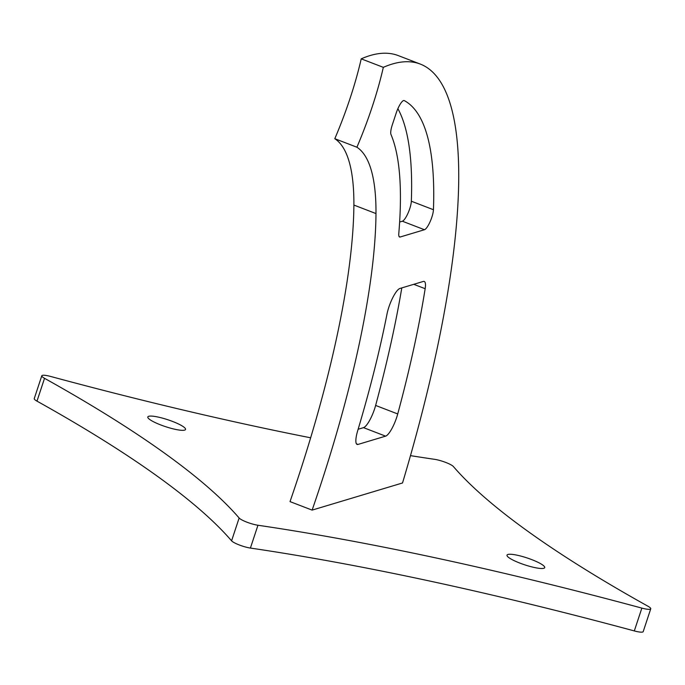 <?xml version="1.0" encoding="UTF-8"?>
<svg xmlns="http://www.w3.org/2000/svg" width="685" height="685" viewBox="0 0 685 685"><rect width="100%" height="100%" fill="white"/><g stroke="black" fill="none" stroke-linecap="round" stroke-linejoin="round"><path stroke-width="1.03" d="M160.804 424.965A19.865 3.639 -161.7 0 1 147.823 416.959A19.865 3.639 -161.7 0 1 172.56 421.438A19.865 3.639 -161.7 0 1 185.549 429.435A19.865 3.639 -161.7 0 1 160.804 424.965M519.983 563.138A19.865 3.639 -161.7 0 1 507.003 555.141A19.865 3.639 -161.7 0 1 531.74 559.611A19.865 3.639 -161.7 0 1 544.721 567.617A19.865 3.639 -161.7 0 1 519.983 563.138M410.503 455.645A978.026 179.127 18.3 0 0 434.598 459.327A12.227 2.243 -161.7 0 1 453.419 466.571A978.026 179.127 18.3 0 0 648.019 606.259A12.227 2.243 -161.7 0 1 650.75 608.794L643.206 631.613A12.227 2.243 -161.7 0 1 634.31 630.928A978.026 179.127 18.3 0 0 250.402 548.068A12.227 2.243 -161.7 0 1 239.27 544.96A12.227 2.243 -161.7 0 1 231.581 540.825A978.026 179.127 18.3 0 0 36.981 401.136A12.227 2.243 -161.7 0 1 34.25 398.601L41.794 375.782A12.227 2.243 -161.7 0 1 50.69 376.467A978.026 179.127 18.3 0 0 310.665 437.801M650.75 608.794A12.227 2.243 -161.7 0 1 641.862 608.109A978.026 179.127 18.3 0 0 257.954 525.249A12.227 2.243 -161.7 0 1 246.823 522.141A12.227 2.243 -161.7 0 1 239.133 518.006A978.026 179.127 18.3 0 0 44.534 378.317A12.227 2.243 -161.7 0 1 41.794 375.782M385.604 436.148L363.504 427.645A18.341 4.564 111 0 0 375.628 405.443L397.728 413.954A18.341 4.564 -69 0 1 385.604 436.148L358.015 444.428A18.341 4.564 -69 0 1 357.091 444.428A18.341 4.564 -69 0 1 357.673 430.788A427.885 106.415 111 0 0 386.999 314.064A18.341 4.564 -69 0 1 399.92 288.471L423.313 281.449A18.341 4.564 -69 0 1 424.238 281.449A18.341 4.564 -69 0 1 425.162 288.702L413.766 284.318M375.628 405.443A479.842 119.336 111 0 0 401.795 287.914M397.728 413.954A479.842 119.336 111 0 0 425.162 288.702M399.124 236.59L400.194 237.001A12.227 3.04 -69 0 1 399.586 237.001A12.227 3.04 -69 0 1 398.79 233.542A427.885 106.415 111 0 0 390.981 134.491A12.227 3.04 -69 0 1 392.317 124.798L396.204 113.051A12.227 3.04 -69 0 1 404.21 100.549A12.227 3.04 -69 0 1 404.296 100.592L404.116 100.524M399.638 222.026L402.352 221.212A12.227 3.04 111 0 0 407.935 213.352A12.227 3.04 111 0 0 411.342 201.219L433.442 209.721A479.842 119.336 111 0 0 404.296 100.592M411.342 201.219A479.842 119.336 111 0 0 397.882 108.692M363.504 427.645L358.127 429.255M420.41 64.116A562.368 139.851 111 0 1 402.532 482.968L312.12 510.111A427.885 106.415 111 0 0 375.988 213.566A336.198 83.613 111 0 0 356.911 147.215A129.585 32.229 111 0 0 383.326 67.344L361.218 58.841A562.368 139.851 111 0 1 398.31 55.613L420.41 64.116A562.368 139.851 111 0 0 383.326 67.344M312.12 510.111L290.02 501.608A427.885 106.415 111 0 0 353.888 205.063A336.198 83.613 111 0 0 334.802 138.713A129.585 32.229 111 0 0 361.218 58.841M356.911 147.215L334.802 138.713M400.194 237.001L424.452 229.723L402.352 221.212M433.442 209.721A12.227 3.04 -69 0 1 430.043 221.854A12.227 3.04 -69 0 1 424.452 229.723M231.581 540.825L239.133 518.006M356.405 443.812L358.015 444.428M375.988 213.566L353.888 205.063M634.31 630.928L641.862 608.109M250.402 548.068L257.954 525.249M36.981 401.136L44.534 378.317"/></g></svg>
